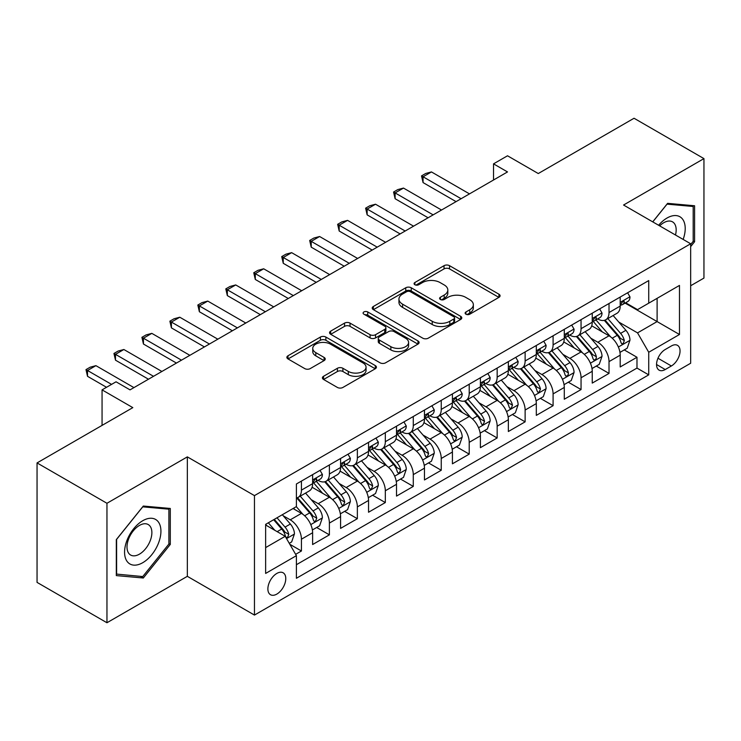 <?xml version="1.0" encoding="UTF-8"?>
<svg xmlns="http://www.w3.org/2000/svg" width="741" height="741" viewBox="0 0 741 741"><rect width="100%" height="100%" fill="white"/><g stroke="black" fill="none" stroke-linecap="round" stroke-linejoin="round"><path stroke-width="1.11" d="M465.932 314.203A2.714 1.565 0 0 0 469.775 314.203L498.934 297.363A3.881 2.242 0 0 0 500.073 295.779A3.881 2.242 0 0 0 498.934 294.196L449.528 265.676A3.881 2.242 0 0 0 444.044 265.676L414.877 282.516A2.714 1.565 0 0 0 414.08 283.618A2.714 1.565 0 0 0 414.877 284.729A2.714 1.565 0 0 0 418.721 284.729L422.5 282.553A12.421 7.169 0 0 1 440.061 282.553L444.174 284.924A12.421 7.169 0 0 1 447.814 290A12.421 7.169 0 0 1 444.174 295.066L440.404 297.252A2.714 1.565 0 0 0 439.608 298.354A2.714 1.565 0 0 0 440.404 299.466A2.714 1.565 0 0 0 444.248 299.466L448.018 297.289A12.421 7.169 0 0 1 465.589 297.289L469.701 299.66A12.421 7.169 0 0 1 473.342 304.736A12.421 7.169 0 0 1 469.701 309.803L465.932 311.989A2.714 1.565 0 0 0 465.135 313.091A2.714 1.565 0 0 0 465.932 314.203L465.932 311.989M276.828 594.097A12.653 7.308 120 0 0 285.09 582.945A12.653 7.308 120 0 0 283.155 572.802A12.653 7.308 120 0 0 276.828 573.432A12.653 7.308 120 0 0 268.557 584.584A12.653 7.308 120 0 0 270.502 594.717A12.653 7.308 120 0 0 276.828 594.097M323.548 376.28A3.881 2.242 0 0 0 322.409 377.864A3.881 2.242 0 0 0 323.548 379.448L337.414 387.45A3.881 2.242 0 0 0 342.898 387.45L375.289 368.759A3.881 2.242 0 0 0 376.428 367.166A3.881 2.242 0 0 0 375.289 365.582L325.883 337.062A3.881 2.242 0 0 0 320.39 337.062L288.008 355.763A3.881 2.242 0 0 0 286.869 357.347A3.881 2.242 0 0 0 288.008 358.931L304.746 368.592A3.881 2.242 0 0 0 310.238 368.592L324.095 360.598A3.881 2.242 0 0 0 325.234 359.005A3.881 2.242 0 0 0 324.095 357.421L315.796 352.633A10.383 5.993 0 0 1 312.758 348.39A10.383 5.993 0 0 1 319.167 342.851A10.383 5.993 0 0 1 330.477 344.157L363.007 362.933A10.383 5.993 0 0 1 366.045 367.166A10.383 5.993 0 0 1 359.635 372.704A10.383 5.993 0 0 1 348.316 371.408L342.898 368.277A3.881 2.242 0 0 0 337.414 368.277L323.548 376.28L323.548 379.448M690.668 285.748L703.95 278.079L703.95 158.611L634.046 118.254L538.272 173.542L507.511 155.786L493.534 163.854L507.511 171.931L130.027 389.868L116.041 381.8L102.063 389.868L102.063 425.39M106.954 503.278L106.954 622.746L187.343 576.331L187.343 456.873L106.954 503.278L37.05 462.921L132.824 407.633L102.063 389.868M187.343 456.873L254.459 495.618L690.668 243.77L690.668 363.238L254.459 615.076L254.459 495.618M703.95 158.611L623.561 205.025L690.668 243.77M422.768 338.174A3.881 2.242 0 0 0 428.261 338.174L460.643 319.473A3.881 2.242 0 0 0 461.782 317.889A3.881 2.242 0 0 0 460.643 316.305L411.246 287.777A3.881 2.242 0 0 0 405.753 287.777L373.362 306.478A3.881 2.242 0 0 0 372.232 308.061A3.881 2.242 0 0 0 373.362 309.645L422.768 338.174M364.98 314.795A2.714 1.565 0 0 1 367.74 315.175L367.74 311.942L417.97 340.943A3.881 2.242 0 0 1 419.1 342.527A3.881 2.242 0 0 1 417.97 344.111L385.579 362.812A3.881 2.242 0 0 1 380.087 362.812L330.69 334.293L330.69 331.116A3.881 2.242 0 0 0 329.55 332.709A3.881 2.242 0 0 0 330.69 334.293M330.69 331.116L344.546 323.113A3.881 2.242 0 0 1 350.039 323.113L370.074 334.682A3.881 2.242 0 0 0 375.557 334.682L384.755 329.375A3.881 2.242 0 0 0 385.894 327.791A3.881 2.242 0 0 0 384.755 326.207L363.896 314.165A2.714 1.565 0 0 1 363.099 313.054A2.714 1.565 0 0 1 364.776 311.609A2.714 1.565 0 0 1 367.74 311.942M106.954 622.746L37.05 582.389L37.05 462.921M295.631 554.342L301.43 550.989L289.833 544.292M283.229 515.773L290.25 519.83A15.82 9.133 60 0 1 301.43 539.207L312.619 532.742L312.619 544.533L329.393 534.845L316.676 527.499M311.192 499.638L318.213 503.685A15.82 9.133 60 0 1 329.393 523.063L340.582 516.607L340.582 528.389L357.357 518.7L344.639 511.355M339.156 483.493L346.177 487.541A15.82 9.133 60 0 1 357.357 506.918L368.546 500.462L368.546 512.244L385.32 502.555L372.593 495.21M367.11 467.349L374.131 471.396A15.82 9.133 60 0 1 385.32 490.774L396.509 484.318L396.509 496.1L413.283 486.411L400.557 479.066M395.073 451.204L402.094 455.252A15.82 9.133 60 0 1 413.283 474.629L424.463 468.173L424.463 479.955L441.247 470.266L428.52 462.921M423.037 435.06L430.058 439.107A15.82 9.133 60 0 1 441.247 458.484L452.427 452.029L452.427 463.81L469.21 454.122L456.484 446.777M451 418.915L458.021 422.972A15.82 9.133 60 0 1 469.21 442.34L480.39 435.884L480.39 447.666L497.165 437.977L484.447 430.632M478.964 402.771L485.985 406.828A15.82 9.133 60 0 1 497.165 426.195L508.354 419.739L508.354 431.521L525.128 421.842L512.411 414.497M506.927 386.626L513.948 390.683A15.82 9.133 60 0 1 525.128 410.051L536.317 403.595L536.317 415.377L553.092 405.697L540.374 398.352M534.891 370.481L541.912 374.538A15.82 9.133 60 0 1 553.092 393.906L564.281 387.45L564.281 399.232L581.055 389.553L568.328 382.208M562.854 354.337L569.875 358.394A15.82 9.133 60 0 1 581.055 377.762L592.244 371.306L592.244 383.097L609.019 373.408L609.019 361.617A15.82 9.133 -120 0 0 597.83 342.249L590.809 338.192M596.292 366.063L609.019 373.408M312.619 532.742A15.82 9.133 -120 0 0 301.43 513.374L293.047 508.53M340.582 516.607A15.82 9.133 -120 0 0 329.393 497.23L312.1 487.245M368.546 500.462A15.82 9.133 -120 0 0 357.357 481.085L340.063 471.1M396.509 484.318A15.82 9.133 -120 0 0 385.32 464.94L368.027 454.955M424.463 468.173A15.82 9.133 -120 0 0 413.283 448.796L395.99 438.811M452.427 452.029A15.82 9.133 -120 0 0 441.247 432.651L423.954 422.666M480.39 435.884A15.82 9.133 -120 0 0 469.21 416.507L451.917 406.522M508.354 419.739A15.82 9.133 -120 0 0 497.165 400.362L479.881 390.387M536.317 403.595A15.82 9.133 -120 0 0 525.128 384.227L507.835 374.242M564.281 387.45A15.82 9.133 -120 0 0 553.092 368.082L535.799 358.098M592.244 371.306A15.82 9.133 -120 0 0 581.055 351.938L563.762 341.953M671.374 345.964L665.223 349.511A12.254 7.077 120 0 0 657.211 360.321A12.254 7.077 120 0 0 659.092 370.139A12.254 7.077 120 0 0 665.223 369.537L671.374 365.98A12.254 7.077 120 0 0 679.386 355.18A12.254 7.077 120 0 0 677.506 345.352A12.254 7.077 120 0 0 671.374 345.964M265.639 547.599L285.211 536.299L296.4 555.667L296.4 578.276L648.727 374.863L648.727 352.262L637.538 332.885L618.772 322.048M296.4 555.667L265.639 573.432L265.639 524.35L296.4 506.594L296.4 483.993L648.727 280.58L648.727 303.18L679.478 285.424L679.478 334.497L648.727 352.262M318.065 480.353L318.213 480.437A15.82 9.133 60 0 0 326.123 481.224L337.303 474.768A15.82 9.133 -120 0 0 340.582 467.525L340.582 458.484M346.028 464.209L346.177 464.292A15.82 9.133 60 0 0 354.078 465.079L365.267 458.623A15.82 9.133 -120 0 0 368.546 451.38L368.546 442.34M373.992 448.064L374.131 448.148A15.82 9.133 60 0 0 382.041 448.935L393.23 442.479A15.82 9.133 -120 0 0 396.509 435.236L396.509 426.195M401.955 431.92L402.094 432.012A15.82 9.133 60 0 0 410.005 432.79L421.194 426.334A15.82 9.133 -120 0 0 424.463 419.091L424.463 410.051M429.91 415.775L430.058 415.868A15.82 9.133 60 0 0 437.968 416.646L449.157 410.19A15.82 9.133 -120 0 0 452.427 402.947L452.427 393.906M457.873 399.64L458.021 399.723A15.82 9.133 60 0 0 465.932 400.501L477.111 394.045A15.82 9.133 -120 0 0 480.39 386.802L480.39 377.762M485.837 383.495L485.985 383.579A15.82 9.133 60 0 0 493.895 384.357L505.075 377.901A15.82 9.133 -120 0 0 508.354 370.657L508.354 361.617M513.8 367.351L513.948 367.434A15.82 9.133 60 0 0 521.859 368.212L533.038 361.756A15.82 9.133 -120 0 0 536.317 354.513L536.317 345.473M541.764 351.206L541.912 351.29A15.82 9.133 60 0 0 549.822 352.068L561.002 345.612A15.82 9.133 -120 0 0 564.281 338.378L564.281 329.328M569.727 335.062L569.875 335.145A15.82 9.133 60 0 0 577.776 335.932L588.965 329.467A15.82 9.133 -120 0 0 592.244 322.233L592.244 313.193M296.4 564.707L636.982 368.082L636.982 357.264L620.198 366.952L620.198 355.161A15.82 9.133 -120 0 0 609.019 335.793L591.726 325.808M597.691 318.917L597.83 319A15.82 9.133 -120 0 0 605.74 319.788A15.82 9.133 -120 0 0 609.019 312.545L609.019 303.504M605.74 319.788L616.929 313.323A15.82 9.133 -120 0 0 620.198 306.089L620.198 297.048M301.43 481.085L301.43 490.125A15.82 9.133 60 0 1 298.16 497.368A15.82 9.133 60 0 1 296.4 498.008M298.16 497.368L309.34 490.913A15.82 9.133 -120 0 0 312.619 483.669L312.619 474.629M329.393 464.94L329.393 473.981A15.82 9.133 60 0 1 326.123 481.224M357.357 448.796L357.357 457.836A15.82 9.133 60 0 1 354.078 465.079M385.32 432.651L385.32 441.692A15.82 9.133 60 0 1 382.041 448.935M413.283 416.507L413.283 425.547A15.82 9.133 60 0 1 410.005 432.79M441.247 400.362L441.247 409.403A15.82 9.133 60 0 1 437.968 416.646M469.21 384.218L469.21 393.258A15.82 9.133 60 0 1 465.932 400.501M497.165 368.073L497.165 377.123A15.82 9.133 60 0 1 493.895 384.357M525.128 351.938L525.128 360.978A15.82 9.133 60 0 1 521.859 368.212M553.092 335.793L553.092 344.834A15.82 9.133 60 0 1 549.822 352.068M581.055 319.649L581.055 328.689A15.82 9.133 60 0 1 577.776 335.932M581.055 377.762L581.055 389.553M553.092 393.906L553.092 405.697M525.128 410.051L525.128 421.842M497.165 426.195L497.165 437.977M469.21 442.34L469.21 454.122M441.247 458.484L441.247 470.266M413.283 474.629L413.283 486.411M385.32 490.774L385.32 502.555M357.357 506.918L357.357 518.7M329.393 523.063L329.393 534.845M301.43 539.207L301.43 550.989M285.211 536.299L265.639 524.998M637.538 332.885L657.11 321.585L657.11 298.336L679.478 285.424M625.089 303.097L679.478 334.497M625.645 302.773L637.538 309.636L648.727 303.18M187.343 576.331L254.459 615.076M493.534 163.854L493.534 179.998M624.255 349.919L636.982 357.264M636.982 368.082L648.727 374.863M690.668 246.614L694.586 241.742L694.586 205.766L667.595 203.349L652.719 221.865M116.318 575.6L143.309 578.008L170.291 544.44L170.291 508.465L143.309 506.047L116.318 539.615L116.318 575.6M693.187 240.936L694.586 241.742M168.892 543.635L170.291 544.44M140.457 576.359L143.309 578.008M467.015 314.592L469.701 313.035A12.421 7.169 0 0 0 473.342 307.969L473.342 304.736M447.814 290L447.814 293.223A12.421 7.169 0 0 1 444.174 298.299L441.488 299.855M498.888 297.4L449.528 268.9A3.881 2.242 0 0 0 444.044 268.9L415.96 285.109M460.596 319.501L411.246 291.009A3.881 2.242 0 0 0 405.753 291.009L373.418 309.682M453.788 319A2.714 1.565 0 0 0 454.585 317.889A2.714 1.565 0 0 0 453.788 316.778L410.421 291.741A2.714 1.565 0 0 0 406.577 291.741L402.595 294.038A12.421 7.169 0 0 0 398.954 299.114A12.421 7.169 0 0 0 402.595 304.18L432.235 321.298A12.421 7.169 0 0 0 449.806 321.298L453.788 319L453.788 322.224A2.714 1.565 0 0 0 454.585 321.122L454.585 317.889M398.954 299.114L398.954 302.337A12.421 7.169 0 0 0 402.595 307.413L402.595 304.18M453.788 322.224L449.806 324.521A12.421 7.169 0 0 1 432.235 324.521L402.595 307.413M330.736 334.321L344.546 326.346L344.546 323.113M385.894 327.791L385.894 331.023A3.881 2.242 0 0 1 384.755 332.607L375.557 337.915A3.881 2.242 0 0 1 370.074 337.915L350.039 326.346A3.881 2.242 0 0 0 344.546 326.346M367.74 315.175L417.915 344.148M390.859 346.686A10.383 5.993 0 0 0 402.178 347.992A10.383 5.993 0 0 0 408.587 342.453A10.383 5.993 0 0 0 405.549 338.211L394.092 331.598A3.881 2.242 0 0 0 388.599 331.598L379.401 336.905A3.881 2.242 0 0 0 378.271 338.489A3.881 2.242 0 0 0 379.401 340.073L390.859 346.686L390.859 349.919A10.383 5.993 0 0 0 402.178 351.215A10.383 5.993 0 0 0 408.587 345.676L408.587 342.453M378.271 338.489L378.271 341.721A3.881 2.242 0 0 0 379.401 343.305L379.401 340.073M390.859 349.919L379.401 343.305M366.045 367.166L366.045 370.398A10.383 5.993 0 0 1 359.635 375.937A10.383 5.993 0 0 1 348.316 374.64L342.898 371.51A3.881 2.242 0 0 0 337.414 371.51L323.604 379.485M312.758 348.39L312.758 351.623A10.383 5.993 0 0 0 315.796 355.856L315.796 352.633M324.049 360.626L315.796 355.856M375.233 368.786L325.883 340.295A3.881 2.242 0 0 0 320.39 340.295L288.054 358.959M619.967 352.392L627.192 348.224L629.989 340.147A10.476 6.048 -120 0 0 625.904 330.31L613.131 315.518M610.575 336.812L595.968 319.908M602.266 331.894L593.791 322.076A25.111 14.496 -120 0 0 593.013 321.205M604.313 320.353L617.244 335.312A10.476 6.048 60 0 1 620.977 342.537L621.736 343.778L623.153 343.574L624.33 340.591A10.476 6.048 -120 0 0 620.597 333.376L607.815 318.584M605.073 320.112L618.967 336.182A5.335 3.084 60 0 1 620.31 338.276L624.33 340.591M627.608 292.769L629.989 296.882A10.476 6.048 60 0 1 627.822 301.522L622.505 304.588A10.476 6.048 -120 0 0 624.33 302.171L624.107 301.244L622.801 301.504L620.977 304.106A10.476 6.048 60 0 1 620.198 305.598M620.55 305.079L620.597 305.079A10.476 6.048 -120 0 0 622.505 304.588M461.097 198.727L423.065 176.775L423.065 182.582L421.527 175.886L425.723 173.468L431.457 171.931L469.488 193.883M456.067 201.635L423.065 182.582M431.457 171.931L423.065 176.775L421.527 175.886M683.146 239.426A25.703 14.839 120 0 0 667.039 218.021A25.703 14.839 120 0 0 658.619 225.264M675.486 235.008A17.599 10.161 120 0 0 672.532 221.855A17.599 10.161 120 0 0 663.732 222.726A17.599 10.161 120 0 0 659.657 225.866M652.775 221.892L667.039 204.145L693.187 206.48L693.187 241.344L690.668 244.474M691.455 205.479L693.187 206.48M158.491 543.116A25.703 14.839 120 0 0 151.831 518.283A25.703 14.839 120 0 0 127.007 540.3A25.703 14.839 120 0 0 133.658 565.124A25.703 14.839 120 0 0 158.491 543.116M150.21 540.754A17.599 10.161 120 0 0 148.237 524.554A17.599 10.161 120 0 0 128.665 538.837A17.599 10.161 120 0 0 130.638 555.037A17.599 10.161 120 0 0 150.21 540.754M116.606 574.229L116.606 539.374L142.744 506.844L168.892 509.178L168.892 544.042L142.744 576.563L116.318 574.071M167.16 508.178L168.892 509.178M592.003 368.536L599.228 364.368L602.025 356.291A10.476 6.048 -120 0 0 597.95 346.455L585.168 331.662M582.611 352.957L568.004 336.053M574.303 348.038L565.828 338.22A25.111 14.496 -120 0 0 565.05 337.35M576.359 336.497L589.28 351.456A10.476 6.048 60 0 1 593.013 358.681L593.773 359.922L595.19 359.718L596.144 358.57L596.366 356.736A10.476 6.048 -120 0 0 592.633 349.52L579.86 334.728M577.119 336.257L591.003 352.327A5.335 3.084 60 0 1 592.346 354.42L596.366 356.736M564.04 384.681L571.265 380.513L574.062 372.436A10.476 6.048 -120 0 0 569.986 362.599L557.204 347.807M554.648 369.101L540.05 352.197M546.339 364.174L537.864 354.365A25.111 14.496 -120 0 0 537.086 353.494M548.396 352.642L561.317 367.601A10.476 6.048 60 0 1 565.05 374.826L565.809 376.067L567.226 375.863L568.18 374.714L568.403 372.88A10.476 6.048 -120 0 0 564.67 365.665L551.897 350.873M549.155 352.392L563.04 368.472A5.335 3.084 60 0 1 564.383 370.565L568.403 372.88M536.086 400.825L543.31 396.657L546.098 388.58A10.476 6.048 -120 0 0 542.023 378.744L529.241 363.951M526.684 385.246L512.087 368.342M518.376 380.318L509.901 370.509A25.111 14.496 -120 0 0 509.123 369.639M520.432 368.786L533.353 383.745A10.476 6.048 60 0 1 537.086 390.961L537.855 392.211L539.263 392.008L540.448 389.025A10.476 6.048 -120 0 0 536.706 381.81L523.933 367.017M521.192 368.536L535.076 384.616A5.335 3.084 60 0 1 536.419 386.7L540.448 389.025M508.122 416.97L515.347 412.802L518.135 404.725A10.476 6.048 -120 0 0 514.059 394.888L501.287 380.096M498.721 401.39L484.123 384.486M490.412 396.463L481.937 386.654A25.111 14.496 -120 0 0 481.159 385.783M492.469 384.931L505.39 399.89A10.476 6.048 60 0 1 509.123 407.105L509.891 408.347L511.309 408.152L512.485 405.17A10.476 6.048 -120 0 0 508.743 397.954L495.97 383.162M493.228 384.681L507.113 400.761A5.335 3.084 60 0 1 508.456 402.845L512.485 405.17M599.654 308.914L602.025 313.026A10.476 6.048 60 0 1 599.858 317.667L594.541 320.733A10.476 6.048 -120 0 0 596.366 318.315L596.144 317.389L594.838 317.648L593.013 320.251A10.476 6.048 60 0 1 592.244 321.742M592.587 321.224L592.633 321.224A10.476 6.048 -120 0 0 594.541 320.733M433.133 214.871L395.11 192.919L395.11 198.727L393.573 192.03L397.76 189.603L403.493 188.075L441.525 210.027M428.103 217.78L395.11 198.727M403.493 188.075L395.11 192.919L393.573 192.03M571.691 325.058L574.062 329.171A10.476 6.048 60 0 1 571.895 333.811L566.578 336.877A10.476 6.048 -120 0 0 568.403 334.46L568.19 333.533L566.874 333.793L565.05 336.395A10.476 6.048 60 0 1 564.281 337.887M564.633 337.368L564.67 337.368A10.476 6.048 -120 0 0 566.578 336.877M405.17 231.016L367.147 209.064L367.147 214.871L365.609 208.175L369.805 205.748L375.53 204.22L413.561 226.172M400.14 233.924L367.147 214.871M375.53 204.22L367.147 209.064L365.609 208.175M543.727 341.203L546.098 345.315A10.476 6.048 60 0 1 543.931 349.947L538.624 353.022A10.476 6.048 -120 0 0 540.448 350.604L540.226 349.678L538.911 349.937L537.086 352.54A10.476 6.048 60 0 1 536.317 354.031M536.669 353.513L536.706 353.513A10.476 6.048 -120 0 0 538.624 353.022M377.206 247.161L339.183 225.208L339.183 231.016L337.646 224.319L341.842 221.892L347.575 220.364L385.598 242.316M372.177 250.069L339.183 231.016M347.575 220.364L339.183 225.208L337.646 224.319M515.764 357.338L518.135 361.46A10.476 6.048 60 0 1 515.968 366.091L510.66 369.166A10.476 6.048 -120 0 0 512.485 366.749L512.263 365.822L510.947 366.082L509.123 368.685A10.476 6.048 60 0 1 508.354 370.176M508.706 369.657L508.743 369.657A10.476 6.048 -120 0 0 510.66 369.166M349.252 263.305L311.22 241.353L311.22 247.161L309.682 240.464L313.878 238.037L319.612 236.509L357.634 258.461M344.213 266.214L311.22 247.161M319.612 236.509L311.22 241.353L309.682 240.464M480.159 433.115L487.383 428.937L490.181 420.869A10.476 6.048 -120 0 0 486.096 411.033L473.323 396.24M470.757 417.535L456.16 400.631M462.449 412.607L453.974 402.798A25.111 14.496 -120 0 0 453.196 401.928M464.505 401.076L477.426 416.034A10.476 6.048 60 0 1 481.168 423.25L481.928 424.491L483.345 424.297L484.521 421.314A10.476 6.048 -120 0 0 480.779 414.099L468.006 399.306M465.265 400.825L479.149 416.905A5.335 3.084 60 0 1 480.492 418.989L484.521 421.314M487.8 373.483L490.181 377.604A10.476 6.048 60 0 1 488.004 382.236L482.697 385.311A10.476 6.048 -120 0 0 484.521 382.893L484.299 381.967L482.993 382.226L481.168 384.829A10.476 6.048 60 0 1 480.39 386.32M480.742 385.802L480.779 385.802A10.476 6.048 -120 0 0 482.697 385.311M321.288 279.45L283.257 257.488L283.257 263.305L281.719 256.608L285.915 254.182L291.648 252.653L329.671 274.605M316.25 282.358L283.257 263.305M291.648 252.653L283.257 257.488L281.719 256.608M452.195 449.259L459.42 445.082L462.217 437.014A10.476 6.048 -120 0 0 458.133 427.177L445.36 412.385M442.803 433.68L428.196 416.766M434.485 428.752L426.01 418.943A25.111 14.496 -120 0 0 425.232 418.072M436.542 417.22L449.463 432.179A10.476 6.048 60 0 1 453.205 439.394L453.964 440.636L455.382 440.441L456.558 437.459A10.476 6.048 -120 0 0 452.825 430.243L440.043 415.451M437.301 416.97L451.186 433.05A5.335 3.084 60 0 1 452.538 435.134L456.558 437.459M459.837 389.627L462.217 393.749A10.476 6.048 60 0 1 460.05 398.38L454.733 401.446A10.476 6.048 -120 0 0 456.558 399.038L456.336 398.102L455.03 398.371L453.205 400.974A10.476 6.048 60 0 1 452.427 402.465M452.779 401.937L452.825 401.937A10.476 6.048 -120 0 0 454.733 401.446M293.325 295.594L255.293 273.633L255.293 279.45L253.755 272.753L257.951 270.326L263.685 268.798L301.717 290.75M288.286 298.493L255.293 279.45M263.685 268.798L255.293 273.633L253.755 272.753M424.232 465.404L431.457 461.226L434.254 453.159A10.476 6.048 -120 0 0 430.169 443.313L417.396 428.52M414.84 449.824L400.233 432.911M406.531 444.896L398.056 435.087A25.111 14.496 -120 0 0 397.278 434.207M408.578 433.355L421.499 448.324A10.476 6.048 60 0 1 425.241 455.539L426.001 456.78L427.418 456.586L428.594 453.603A10.476 6.048 -120 0 0 424.862 446.388L412.079 431.595M409.338 433.115L423.222 449.194A5.335 3.084 60 0 1 424.574 451.278L428.594 453.603M431.873 405.772L434.254 409.893A10.476 6.048 60 0 1 432.086 414.525L426.77 417.591A10.476 6.048 -120 0 0 428.594 415.182L428.372 414.247L427.066 414.515L425.241 417.118A10.476 6.048 60 0 1 424.463 418.609M424.815 418.081L424.862 418.081A10.476 6.048 -120 0 0 426.77 417.591M265.361 311.739L227.33 289.777L227.33 295.594L225.792 288.888L229.988 286.471L235.721 284.933L273.753 306.894M260.332 314.638L227.33 295.594M235.721 284.933L227.33 289.777L225.792 288.888M396.268 481.548L403.493 477.371L406.29 469.303A10.476 6.048 -120 0 0 402.206 459.457L389.433 444.665M386.876 465.969L372.269 449.055M378.568 461.041L370.092 451.232A25.111 14.496 -120 0 0 369.314 450.352M380.615 449.5L393.545 464.468A10.476 6.048 60 0 1 397.278 471.684L398.037 472.925L399.455 472.73L400.631 469.748A10.476 6.048 -120 0 0 396.898 462.532L384.125 447.74M381.383 449.259L395.268 465.339A5.335 3.084 60 0 1 396.611 467.423L400.631 469.748M403.919 421.916L406.29 426.038A10.476 6.048 60 0 1 404.123 430.669L398.806 433.735A10.476 6.048 -120 0 0 400.631 431.327L400.409 430.391L399.103 430.651L397.278 433.263A10.476 6.048 60 0 1 396.509 434.754M396.852 434.226L396.898 434.226A10.476 6.048 -120 0 0 398.806 433.735M237.398 327.883L199.375 305.922L199.375 311.739L197.828 305.033L202.024 302.615L207.758 301.078L245.79 323.039M232.368 330.782L199.375 311.739M207.758 301.078L199.375 305.922L197.828 305.033M368.305 497.693L375.53 493.515L378.327 485.448A10.476 6.048 -120 0 0 374.251 475.602L361.469 460.809M358.913 482.104L344.306 465.2M350.604 477.185L342.129 467.376A25.111 14.496 -120 0 0 341.351 466.497M352.66 465.644L365.582 480.613A10.476 6.048 60 0 1 369.314 487.828L370.074 489.069L371.491 488.875L372.667 485.892A10.476 6.048 -120 0 0 368.935 478.667L356.162 463.885M353.42 465.404L367.304 481.483A5.335 3.084 60 0 1 368.647 483.567L372.667 485.892M375.956 438.061L378.327 442.173A10.476 6.048 60 0 1 376.159 446.814L370.843 449.88A10.476 6.048 -120 0 0 372.667 447.471L372.454 446.536L371.139 446.795L369.314 449.407A10.476 6.048 60 0 1 368.546 450.899M368.888 450.371L368.935 450.371A10.476 6.048 -120 0 0 370.843 449.88M209.434 344.028L171.412 322.066L171.412 327.883L169.874 321.177L174.061 318.76L179.794 317.222L217.826 339.183M204.405 346.927L171.412 327.883M179.794 317.222L171.412 322.066L169.874 321.177M340.341 513.828L347.575 509.66L350.363 501.592A10.476 6.048 -120 0 0 346.288 491.746L333.506 476.954M330.949 498.248L316.351 481.344M322.641 493.33L314.165 483.521A25.111 14.496 -120 0 0 313.387 482.641M324.697 481.789L337.618 496.757A10.476 6.048 60 0 1 341.351 503.973L342.12 505.214L343.528 505.019L344.713 502.037A10.476 6.048 -120 0 0 340.971 494.812L328.198 480.02M325.456 481.548L339.341 497.628A5.335 3.084 60 0 1 340.684 499.712L344.713 502.037M347.992 454.205L350.363 458.318A10.476 6.048 60 0 1 348.196 462.958L342.888 466.024A10.476 6.048 -120 0 0 344.713 463.616L344.491 462.68L343.176 462.94L341.351 465.552A10.476 6.048 60 0 1 340.582 467.043M340.934 466.515L340.971 466.515A10.476 6.048 -120 0 0 342.888 466.024M181.471 360.163L143.448 338.211L143.448 344.028L141.911 337.322L146.107 334.904L151.831 333.367L189.863 355.328M176.441 363.071L143.448 344.028M151.831 333.367L143.448 338.211L141.911 337.322M312.387 529.972L319.612 525.804L322.4 517.727A10.476 6.048 -120 0 0 318.324 507.891L305.551 493.098M302.986 514.393L296.298 506.649M294.677 509.475L293.593 508.215M296.733 497.933L309.655 512.892A10.476 6.048 60 0 1 313.387 520.117L314.156 521.358L315.573 521.155L316.75 518.181A10.476 6.048 -120 0 0 313.008 510.957L300.235 496.164M297.493 497.693L311.377 513.763A5.335 3.084 60 0 1 312.721 515.856L316.75 518.181M320.029 470.35L322.4 474.462A10.476 6.048 60 0 1 320.232 479.103L314.925 482.169A10.476 6.048 -120 0 0 316.75 479.751L316.527 478.825L315.212 479.084L313.387 481.696A10.476 6.048 60 0 1 312.619 483.188M312.971 482.66L313.008 482.66A10.476 6.048 -120 0 0 314.925 482.169M153.517 376.308L115.485 354.355L115.485 360.163L113.947 353.466L118.143 351.049L123.877 349.511L161.899 371.473M148.478 379.216L115.485 360.163M123.877 349.511L115.485 354.355L113.947 353.466M289.268 543.32L291.648 541.949L294.446 533.872A10.476 6.048 -120 0 0 290.361 524.035L282.321 514.726M274.809 530.287L268.335 522.794M266.714 525.619L265.639 524.378M273.651 519.728L281.691 529.037A10.476 6.048 60 0 1 285.433 536.262L286.193 537.503L287.61 537.299L288.786 534.326A10.476 6.048 -120 0 0 285.044 527.101L277.004 517.792M274.3 519.358L283.414 529.908A5.335 3.084 60 0 1 284.757 532.001L288.786 534.326M85.984 434.671L91.736 431.345M111.567 384.384L87.521 370.5L87.521 376.308L85.984 369.611L90.18 367.193L95.913 365.656L133.936 387.608M106.537 387.293L87.521 376.308M95.913 365.656L87.521 370.5L85.984 369.611M290.25 519.83L301.43 513.374M318.213 503.685L329.393 497.23M346.177 487.541L357.357 481.085M374.131 471.396L385.32 464.94M402.094 455.252L413.283 448.796M430.058 439.107L441.247 432.651M458.021 422.972L469.21 416.507M485.985 406.828L497.165 400.362M513.948 390.683L525.128 384.227M541.912 374.538L553.092 368.082M569.875 358.394L581.055 351.938M597.83 342.249L609.019 335.793M609.019 312.545L620.198 306.089M301.43 490.125L312.619 483.669M329.393 473.981L340.582 467.525M357.357 457.836L368.546 451.38M385.32 441.692L396.509 435.236M413.283 425.547L424.463 419.091M441.247 409.403L452.427 402.947M469.21 393.258L480.39 386.802M497.165 377.123L508.354 370.657M525.128 360.978L536.317 354.513M553.092 344.834L564.281 338.378M581.055 328.689L592.244 322.233M609.019 361.617L620.198 355.161M657.962 358.236L671.374 365.98M656.554 364.526L665.223 369.537M469.701 313.035L469.701 309.803M440.404 299.466L440.404 297.252M444.174 298.299L444.174 295.066M414.877 284.729L414.877 282.516M444.044 268.9L444.044 265.676M449.528 268.9L449.528 265.676M498.934 297.363L498.934 294.196M373.362 309.645L373.362 306.478M405.753 291.009L405.753 287.777M411.246 291.009L411.246 287.777M460.643 319.473L460.643 316.305M432.235 324.521L432.235 321.298M449.806 324.521L449.806 321.298M350.039 326.346L350.039 323.113M370.074 337.915L370.074 334.682M375.557 337.915L375.557 334.682M384.755 332.607L384.755 329.375M417.97 344.111L417.97 340.943M337.414 371.51L337.414 368.277M342.898 371.51L342.898 368.277M348.316 374.64L348.316 371.408M324.095 360.598L324.095 357.421M288.008 358.931L288.008 355.763M320.39 340.295L320.39 337.062M325.883 340.295L325.883 337.062M375.289 368.759L375.289 365.582M618.374 347.02L629.924 340.351M620.597 333.376L625.904 330.31M612.242 338.202L617.244 335.312M629.924 296.761L620.198 302.374M622.977 301.392L624.33 302.171M590.41 363.164L601.961 356.495M592.633 349.52L597.95 346.455M584.279 354.346L589.28 351.456M562.447 379.309L573.997 372.64M564.67 365.665L569.986 362.599M556.315 370.491L561.317 367.601M534.483 395.453L546.034 388.784M536.706 381.81L542.023 378.744M528.352 386.635L533.353 383.745M506.52 411.598L518.07 404.929M508.743 397.954L514.059 394.888M500.388 402.78L505.39 399.89M601.961 312.906L592.244 318.519M595.014 317.537L596.366 318.315M573.997 329.05L564.281 334.663M567.05 333.682L568.403 334.46M546.034 345.195L536.317 350.808M539.096 349.826L540.448 350.604M518.07 361.339L508.354 366.952M511.133 365.971L512.485 366.749M478.556 427.742L490.107 421.073M480.779 414.099L486.096 411.033M472.434 418.915L477.426 416.034M490.107 377.484L480.39 383.088M483.169 382.115L484.521 382.893M450.593 443.887L462.143 437.218M452.825 430.243L458.133 427.177M444.47 435.06L449.463 432.179M462.143 393.628L452.427 399.232M455.206 398.25L456.558 399.038M422.629 460.031L434.18 453.362M424.862 446.388L430.169 443.313M416.507 451.204L421.499 448.324M434.18 409.773L424.463 415.377M427.242 414.395L428.594 415.182M394.675 476.167L406.225 469.507M396.898 462.532L402.206 459.457M388.543 467.349L393.545 464.468M406.225 425.918L396.509 431.521M399.279 430.54L400.631 431.327M366.712 492.311L378.262 485.642M368.935 478.667L374.251 475.602M360.58 483.493L365.582 480.613M378.262 442.053L368.546 447.666M371.315 446.684L372.667 447.471M338.748 508.456L350.298 501.787M340.971 494.812L346.288 491.746M332.616 499.638L337.618 496.757M350.298 458.197L340.582 463.81M343.352 462.829L344.713 463.616M310.785 524.6L322.335 517.931M313.008 510.957L318.324 507.891M304.653 515.782L309.655 512.892M322.335 474.342L312.619 479.955M315.397 478.973L316.75 479.751M286.545 538.596L294.372 534.076M285.044 527.101L290.361 524.035M277.171 531.649L281.691 529.037"/></g></svg>
